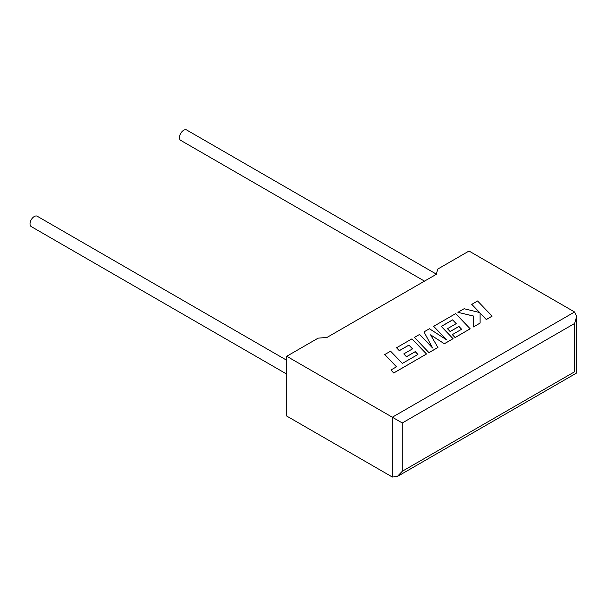 <?xml version="1.0" encoding="UTF-8"?>
<svg xmlns="http://www.w3.org/2000/svg" width="607" height="607" viewBox="0 0 607 607"><rect width="100%" height="100%" fill="white"/><g stroke="black" fill="none" stroke-linecap="round" stroke-linejoin="round"><path stroke-width="0.91" d="M286.747 360.277L37.255 216.236A5.987 3.46 120 0 0 34.258 216.532A5.987 3.46 120 0 0 30.35 221.805A5.987 3.46 120 0 0 31.268 226.601L286.747 374.102M424.505 281.132L180.666 140.346A5.987 3.46 -60 0 1 179.748 135.551A5.987 3.46 -60 0 1 183.663 130.277A5.987 3.46 -60 0 1 186.653 129.981L436.41 274.174M286.747 356.263L392.319 417.214L574.586 311.983L469.014 251.032L437.639 269.144L436.387 274.265L326.991 337.431L318.121 338.152L286.747 356.263L286.747 416.068L392.319 477.019L392.319 417.214L402.282 422.965L402.282 471.267L397.297 476.525L392.319 477.019M574.586 311.983L576.65 316.543L574.586 323.485L402.282 422.965M402.282 471.267L574.586 371.788C577.272 373.343 577.272 373.343 574.586 371.788L574.586 323.485M471.753 304.319L479.667 312.559L464.127 308.728L457.913 312.309L473.597 316.057L473.399 326.945L480.114 323.068L480.084 313.03L486.298 319.502L492.11 316.141L477.557 300.973L471.753 304.38L479.591 312.537M492.11 316.141L486.298 319.555L480.084 313.091M457.913 312.309L473.597 316.118M473.399 326.945L480.114 323.068M452.602 319.866L456.229 323.63L447.465 328.69L450.159 331.49L458.922 326.429L461.616 329.26L452.314 334.632L455.098 337.515L470.182 328.804L455.637 313.629L433.648 326.323L446.6 339.829L429.445 328.751L424.005 331.892L432.624 348.001L419.604 334.427L414.422 337.424L428.967 352.659L437.92 347.485L430.568 334.836L444.37 343.767L453.065 338.691L441.281 326.399L452.602 319.866L456.191 323.652M428.967 352.599L437.92 347.432M430.621 334.927L444.37 343.767M444.37 343.706L453.065 338.691M441.319 326.437L452.602 319.927M447.465 328.69L450.159 331.551L458.922 326.49L461.578 329.282M452.314 334.632L455.098 337.568L470.182 328.804M433.648 326.323L446.456 339.738M424.005 331.892L432.556 347.932M414.422 337.424L428.967 352.659M384.777 354.541L396.515 366.787L390.923 370.012L393.731 372.941L426.509 354.018L411.963 338.843L396.538 347.75L399.323 350.626L408.928 345.08L412.555 348.843L403.792 353.904L406.493 356.704L415.249 351.643L417.942 354.473L402.327 363.426L390.589 351.18L384.777 354.541L396.477 366.803M390.923 370.012L393.731 373.002L426.509 354.018M396.538 347.75L399.323 350.687L408.928 345.14L412.517 348.866M403.792 353.904L406.493 356.764L415.249 351.703L417.912 354.496M576.65 316.543L576.65 372.979L397.297 476.525"/></g></svg>
